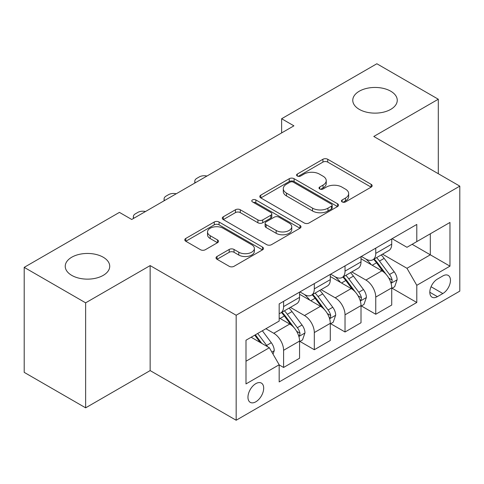 <?xml version="1.0" encoding="UTF-8"?>
<svg xmlns="http://www.w3.org/2000/svg" width="484" height="484" viewBox="0 0 484 484"><rect width="100%" height="100%" fill="white"/><g stroke="black" fill="none" stroke-linecap="round" stroke-linejoin="round"><path stroke-width="0.73" d="M342.152 201.925A2.39 1.379 0 0 0 345.528 201.925L371.161 187.126A3.412 1.972 0 0 0 372.16 185.735A3.412 1.972 0 0 0 371.161 184.337L327.741 159.272A3.412 1.972 0 0 0 322.913 159.272L297.285 174.071A2.39 1.379 0 0 0 296.583 175.045A2.39 1.379 0 0 0 297.285 176.019A2.39 1.379 0 0 0 300.661 176.019L303.976 174.101A10.914 6.304 0 0 1 319.416 174.101L323.034 176.194A10.914 6.304 0 0 1 326.234 180.647A10.914 6.304 0 0 1 323.034 185.106L319.718 187.018A2.39 1.379 0 0 0 319.016 187.998A2.39 1.379 0 0 0 319.718 188.972A2.39 1.379 0 0 0 323.094 188.972L326.416 187.054A10.914 6.304 0 0 1 341.849 187.054L345.467 189.147A10.914 6.304 0 0 1 348.668 193.6A10.914 6.304 0 0 1 345.467 198.059L342.152 199.971A2.39 1.379 0 0 0 341.456 200.945A2.39 1.379 0 0 0 342.152 201.925L342.152 199.971M103.213 257.216A22.246 12.844 0 0 0 78.971 254.433A22.246 12.844 0 0 0 65.237 266.297A22.246 12.844 0 0 0 71.753 275.378A22.246 12.844 0 0 0 95.995 278.161A22.246 12.844 0 0 0 109.723 266.297A22.246 12.844 0 0 0 103.213 257.216M390.745 91.21A22.246 12.844 0 0 0 366.503 88.427A22.246 12.844 0 0 0 352.769 100.291A22.246 12.844 0 0 0 359.285 109.372A22.246 12.844 0 0 0 383.528 112.155A22.246 12.844 0 0 0 397.255 100.291A22.246 12.844 0 0 0 390.745 91.21M255.824 401.799A11.12 6.419 120 0 0 263.09 391.998A11.12 6.419 120 0 0 261.384 383.086A11.12 6.419 120 0 0 255.824 383.637A11.12 6.419 120 0 0 248.558 393.438A11.12 6.419 120 0 0 250.264 402.349A11.12 6.419 120 0 0 255.824 401.799M217.02 256.484A3.412 1.972 0 0 0 216.015 257.875A3.412 1.972 0 0 0 217.02 259.267L229.198 266.303A3.412 1.972 0 0 0 234.026 266.303L262.485 249.865A3.412 1.972 0 0 0 263.49 248.473A3.412 1.972 0 0 0 262.485 247.082L219.071 222.011A3.412 1.972 0 0 0 214.243 222.011L185.777 238.449A3.412 1.972 0 0 0 184.779 239.84A3.412 1.972 0 0 0 185.777 241.232L200.491 249.726A3.412 1.972 0 0 0 205.319 249.726L217.498 242.696A3.412 1.972 0 0 0 218.502 241.298A3.412 1.972 0 0 0 217.498 239.907L210.201 235.696A9.123 5.27 0 0 1 207.527 231.969A9.123 5.27 0 0 1 213.166 227.105A9.123 5.27 0 0 1 223.106 228.242L251.692 244.747A9.123 5.27 0 0 1 254.366 248.473A9.123 5.27 0 0 1 248.734 253.344A9.123 5.27 0 0 1 238.787 252.2L234.026 249.448A3.412 1.972 0 0 0 229.198 249.448L217.02 256.484L217.02 259.267M150.149 265.589L85.638 302.833L24.2 267.362L24.2 372.359L85.638 407.831L150.149 370.587L236.162 420.245L236.162 315.247L150.149 265.589L150.149 370.587M438.298 173.72L438.298 99.226L373.787 136.47L459.8 186.134L236.162 315.247M438.298 99.226L376.861 63.755L281.627 118.737L281.627 132.925M24.2 267.362L119.427 212.379L131.721 219.476L293.915 125.828L281.627 118.737M304.218 222.985A3.412 1.972 0 0 0 309.046 222.985L337.511 206.553A3.412 1.972 0 0 0 338.51 205.162A3.412 1.972 0 0 0 337.511 203.77L294.091 178.699A3.412 1.972 0 0 0 289.263 178.699L260.797 195.131A3.412 1.972 0 0 0 259.799 196.528A3.412 1.972 0 0 0 260.797 197.92L304.218 222.985M253.434 202.439A2.39 1.379 0 0 1 255.854 202.778L255.854 199.94L300.001 225.423A3.412 1.972 0 0 1 301 226.814A3.412 1.972 0 0 1 300.001 228.212L271.536 244.644A3.412 1.972 0 0 1 266.708 244.644L223.287 219.573L223.287 216.79A3.412 1.972 0 0 0 222.289 218.181A3.412 1.972 0 0 0 223.287 219.573M223.287 216.79L235.472 209.753A3.412 1.972 0 0 1 240.294 209.753L257.905 219.924A3.412 1.972 0 0 0 262.727 219.924L270.81 215.259A3.412 1.972 0 0 0 271.808 213.868A3.412 1.972 0 0 0 270.81 212.47L252.479 201.888A2.39 1.379 0 0 1 251.777 200.914A2.39 1.379 0 0 1 253.253 199.638A2.39 1.379 0 0 1 255.854 199.94M442.842 275.947L437.439 279.068A10.775 6.219 120 0 0 430.397 288.561A10.775 6.219 120 0 0 432.049 297.194A10.775 6.219 120 0 0 437.439 296.662L442.842 293.54A10.775 6.219 120 0 0 449.884 284.048A10.775 6.219 120 0 0 448.232 275.414A10.775 6.219 120 0 0 442.842 275.947M236.162 420.245L459.8 291.126L459.8 186.134M392.094 238.703L406.965 247.288L416.791 241.607L416.791 224.443L279.171 303.898L279.171 321.067L245.993 340.222L245.993 383.921L279.171 364.767L279.171 381.936L416.791 302.482L416.791 285.312L406.965 268.287L382.529 254.179M416.791 241.607L449.969 222.452L449.969 266.158L416.791 285.312M85.638 302.833L85.638 407.831M412.126 244.305L430.312 254.808L430.312 233.808L449.969 222.452M406.965 268.287L430.312 254.808L449.969 266.158M245.993 361.221L269.34 347.742L251.154 337.239M279.171 364.906L283.594 367.465L283.594 350.295A13.903 8.028 -120 0 0 273.762 333.27L265.897 328.727M283.594 367.465L299.566 358.239L299.566 341.069A13.903 8.028 -120 0 0 289.741 324.044L279.171 317.946M299.935 341.426L314.316 349.726L314.316 332.556A13.903 8.028 -120 0 0 304.484 315.532L290.37 307.382M314.316 349.726L330.288 340.506L330.288 323.336A13.903 8.028 -120 0 0 320.456 306.312L299.566 294.248M330.657 323.693L345.031 331.994L345.031 314.824A13.903 8.028 -120 0 0 335.2 297.799L321.086 289.65M345.031 331.994L361.01 322.767L361.01 305.598A13.903 8.028 -120 0 0 351.178 288.573L330.288 276.515M361.373 305.955L375.753 314.255L375.753 297.085A13.903 8.028 -120 0 0 365.922 280.061L351.808 271.911M375.753 314.255L391.725 305.035L391.725 287.865A13.903 8.028 -120 0 0 381.894 270.84L361.01 258.777M361.373 256.435L365.922 259.061A13.903 8.028 -120 0 0 372.874 259.751A13.903 8.028 -120 0 0 375.753 253.386L375.753 248.135M330.657 274.174L335.2 276.8A13.903 8.028 -120 0 0 342.152 277.483A13.903 8.028 -120 0 0 345.031 271.119L345.031 265.873M299.935 291.906L304.484 294.532A13.903 8.028 -120 0 0 311.436 295.222A13.903 8.028 -120 0 0 314.316 288.857L314.316 283.606M392.094 288.222L416.791 302.482M372.874 259.751L388.846 250.531A13.903 8.028 -120 0 0 391.725 244.166L391.725 238.914M342.152 277.483L358.13 268.263A13.903 8.028 -120 0 0 361.01 261.898L361.01 256.647M311.436 295.222L327.408 286.002A13.903 8.028 -120 0 0 330.288 279.637L330.288 274.386M279.171 313.517A13.903 8.028 -120 0 0 280.714 312.954L296.686 303.734A13.903 8.028 -120 0 0 299.566 297.37L299.566 292.118M280.714 312.954A13.903 8.028 -120 0 0 283.594 306.596L283.594 301.344M269.34 347.742L279.171 364.767M343.108 202.258L345.467 200.896A10.914 6.304 0 0 0 348.668 196.437L348.668 193.6M326.234 180.647L326.234 183.484A10.914 6.304 0 0 1 323.034 187.943L320.674 189.304M371.113 187.151L327.741 162.11A3.412 1.972 0 0 0 322.913 162.11L298.241 176.357M337.463 206.577L294.091 181.536A3.412 1.972 0 0 0 289.263 181.536L260.846 197.944M331.479 206.136A2.39 1.379 0 0 0 332.175 205.162A2.39 1.379 0 0 0 331.479 204.188L293.364 182.184A2.39 1.379 0 0 0 289.989 182.184L286.492 184.198A10.914 6.304 0 0 0 283.291 188.657A10.914 6.304 0 0 0 286.492 193.116L312.543 208.156A10.914 6.304 0 0 0 327.983 208.156L331.479 206.136L331.479 208.973A2.39 1.379 0 0 0 332.175 207.999L332.175 205.162M283.291 188.657L283.291 191.495A10.914 6.304 0 0 0 286.492 195.953L286.492 193.116M331.479 208.973L327.983 210.994A10.914 6.304 0 0 1 312.543 210.994L286.492 195.953M223.336 219.603L235.472 212.597L235.472 209.753M271.808 213.868L271.808 216.705A3.412 1.972 0 0 1 270.81 218.096L262.727 222.761A3.412 1.972 0 0 1 257.905 222.761L240.294 212.597A3.412 1.972 0 0 0 235.472 212.597M255.854 202.778L299.953 228.236M276.176 230.475A9.123 5.27 0 0 0 286.123 231.612A9.123 5.27 0 0 0 291.755 226.748A9.123 5.27 0 0 0 289.081 223.021L279.014 217.207A3.412 1.972 0 0 0 274.186 217.207L266.109 221.872A3.412 1.972 0 0 0 265.105 223.263A3.412 1.972 0 0 0 266.109 224.661L276.176 230.475L276.176 233.312A9.123 5.27 0 0 0 286.123 234.45A9.123 5.27 0 0 0 291.755 229.585L291.755 226.748M265.105 223.263L265.105 226.101A3.412 1.972 0 0 0 266.109 227.498L266.109 224.661M276.176 233.312L266.109 227.498M254.366 248.473L254.366 251.311A9.123 5.27 0 0 1 248.734 256.181A9.123 5.27 0 0 1 238.787 255.038L234.026 252.285A3.412 1.972 0 0 0 229.198 252.285L217.062 259.291M207.527 231.969L207.527 234.807A9.123 5.27 0 0 0 210.201 238.533L210.201 235.696M217.455 242.72L210.201 238.533M262.443 249.889L219.071 224.848A3.412 1.972 0 0 0 214.243 224.848L185.826 241.256M391.725 288.434L394.678 286.728L397.134 279.637A9.208 5.318 -120 0 0 394.194 271.79L384.151 258.389A26.59 15.349 -120 0 0 381.253 254.911M371.264 264.7A26.59 15.349 -120 0 0 365.819 259M390.884 282.789L391.955 281.634L392.161 280.03A9.208 5.318 -120 0 0 389.523 274.488L379.48 261.082A26.59 15.349 -120 0 0 376.582 257.609M374.108 259.037A22.07 12.741 60 0 1 377.732 263.157L386.226 274.501M373.63 259.309A26.59 15.349 60 0 1 376.534 262.788L383.207 271.699M206.928 176.055A6.951 4.011 0 0 0 199.299 176.908L196.843 178.33A6.951 4.011 0 0 0 194.804 181.167A6.951 4.011 0 0 0 195.354 182.734M361.01 306.166L363.956 304.466L366.412 297.37A9.208 5.318 -120 0 0 363.472 289.529L353.429 276.122A26.59 15.349 -120 0 0 350.531 272.649M340.542 282.438A26.59 15.349 -120 0 0 335.103 276.739M360.169 300.528L361.239 299.372L361.439 297.763A9.208 5.318 -120 0 0 358.801 292.221L348.764 278.82A26.59 15.349 -120 0 0 345.86 275.348M343.386 276.775A22.07 12.741 60 0 1 347.01 280.889L355.51 292.233M342.914 277.048A26.59 15.349 60 0 1 345.812 280.52L352.491 289.432M176.206 193.788A6.951 4.011 0 0 0 168.583 194.647L166.121 196.062A6.951 4.011 0 0 0 164.088 198.906A6.951 4.011 0 0 0 164.639 200.467M330.288 323.905L333.234 322.199L335.69 315.108A9.208 5.318 -120 0 0 332.756 307.261L322.713 293.861A26.59 15.349 -120 0 0 319.809 290.382M309.827 300.171A26.59 15.349 -120 0 0 304.382 294.472M329.447 318.26L330.518 317.105L330.723 315.501A9.208 5.318 -120 0 0 328.085 309.96L318.042 296.553A26.59 15.349 -120 0 0 315.144 293.08M312.67 294.508A22.07 12.741 60 0 1 316.288 298.628L324.788 309.972M312.192 294.786A26.59 15.349 60 0 1 315.096 298.259L321.769 307.171M145.49 211.526A6.951 4.011 0 0 0 137.861 212.379L135.405 213.801A6.951 4.011 0 0 0 133.366 216.638A6.951 4.011 0 0 0 133.917 218.205M299.566 341.637L302.518 339.937L304.974 332.841A9.208 5.318 -120 0 0 302.034 325L291.991 311.593A26.59 15.349 -120 0 0 289.093 308.12M298.731 335.999L299.802 334.843L300.001 333.234A9.208 5.318 -120 0 0 297.364 327.692L287.327 314.291A26.59 15.349 -120 0 0 284.423 310.819M281.948 312.247A22.07 12.741 60 0 1 285.572 316.361L294.066 327.704M281.476 312.519A26.59 15.349 60 0 1 284.374 315.991L291.053 324.903M273.024 354.125L274.253 350.579A9.208 5.318 -120 0 0 271.312 342.733L262.352 330.772M267.483 346.665A9.208 5.318 -120 0 0 266.648 345.431L257.688 333.47M255.377 334.801L261.82 343.398M254.735 335.17L260.198 342.46M273.762 333.27L289.741 324.044M304.484 315.532L320.456 306.312M335.2 297.799L351.178 288.573M365.922 280.061L381.894 270.84M375.753 253.386L391.725 244.166M375.753 297.085L391.725 287.865M345.031 314.824L361.01 305.598M345.031 271.119L361.01 261.898M314.316 332.556L330.288 323.336M314.316 288.857L330.288 279.637M283.594 350.295L299.566 341.069M283.594 306.596L299.566 297.37M431.056 286.734L442.842 293.54M429.816 292.263L437.439 296.662M345.467 200.896L345.467 198.059M319.718 188.972L319.718 187.018M323.034 187.943L323.034 185.106M297.285 176.019L297.285 174.071M322.913 162.11L322.913 159.272M327.741 162.11L327.741 159.272M371.161 187.126L371.161 184.337M260.797 197.92L260.797 195.131M289.263 181.536L289.263 178.699M294.091 181.536L294.091 178.699M337.511 206.553L337.511 203.77M312.543 210.994L312.543 208.156M327.983 210.994L327.983 208.156M240.294 212.597L240.294 209.753M257.905 222.761L257.905 219.924M262.727 222.761L262.727 219.924M270.81 218.096L270.81 215.259M300.001 228.212L300.001 225.423M229.198 252.285L229.198 249.448M234.026 252.285L234.026 249.448M238.787 255.038L238.787 252.2M217.498 242.696L217.498 239.907M185.777 241.232L185.777 238.449M214.243 224.848L214.243 222.011M219.071 224.848L219.071 222.011M262.485 249.865L262.485 247.082M391.036 283.297L397.074 279.812M379.48 261.082L384.151 258.389M372.238 265.262L376.534 262.788M389.523 274.488L394.194 271.79M388.791 278.082L392.161 280.03M360.32 301.03L366.352 297.551M348.764 278.82L353.429 276.122M341.522 283.001L345.812 280.52M358.801 292.221L363.472 289.529M358.075 295.821L361.439 297.763M329.598 318.768L335.63 315.284M318.042 296.553L322.713 293.861M310.801 300.733L315.096 298.259M328.085 309.96L332.756 307.261M327.353 313.553L330.723 315.501M298.882 336.501L304.914 333.022M287.327 314.291L291.991 311.593M280.085 318.472L284.374 315.991M297.364 327.692L302.034 325M296.638 331.292L300.001 333.234M271.857 352.104L274.192 350.755M266.648 345.431L271.312 342.733M194.804 181.167L194.804 183.049M164.088 198.906L164.088 200.787M133.366 216.638L133.366 218.52"/></g></svg>
